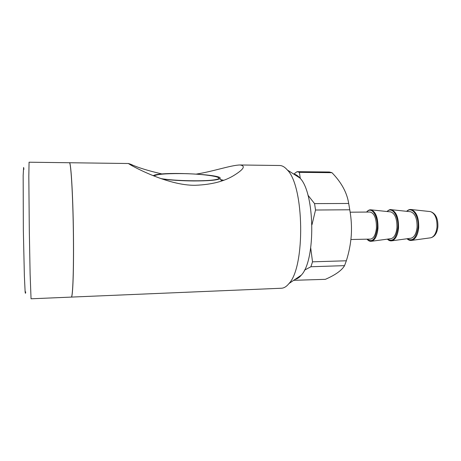 <?xml version="1.0" encoding="UTF-8"?>
<svg xmlns="http://www.w3.org/2000/svg" width="461" height="461" viewBox="0 0 461 461"><rect width="100%" height="100%" fill="white"/><g stroke="black" fill="none" stroke-linecap="round" stroke-linejoin="round"><path stroke-width="0.69" d="M293.703 280.317L325.374 279.331C335.424 274.94 341.82 270.377 344.551 265.64L310.91 266.746L304.444 270.169M307.913 195.136L314.558 203.612L348.695 203.474L349.761 209.778L315.531 210.02L311.999 224.686M314.558 203.612L315.531 210.02M310.714 247.955L312.523 261.825L346.344 260.782L344.551 265.64M312.523 261.825L310.91 266.746M410.319 211.714L410.682 211.755C415.131 213.42 417.263 218.629 417.072 227.388C416.323 233.629 414.324 237.231 411.068 238.204L410.705 238.251M293.761 174.091L297.057 171.676L329.385 172.011L331.96 172.685L299.385 172.351L300.295 178.493M348.695 203.474C347.029 192.721 341.451 182.458 331.96 172.685M346.344 260.782C348.994 252.403 350.642 243.938 351.282 235.392C351.812 226.939 351.305 218.405 349.761 209.778M73.46 243.483C73.293 201.734 71.034 160.866 69.334 162.739L29.066 162.209L28.818 176.304L29.308 230.512L30.115 274.036L31.048 298.791L71.282 297.097C72.608 297.737 73.645 275.275 73.46 243.483M153.115 175.658L154.654 175.047C166.415 171.406 226.074 174.69 219.782 178.712C217.171 180.199 208.516 180.948 193.816 180.966C181.455 180.845 170.835 180.176 161.961 178.966M390.455 211.876L390.807 211.91C395.071 213.576 397.123 218.837 396.956 227.705C396.235 234.021 394.316 237.663 391.193 238.619L390.847 238.665M220.594 179.594L223.545 180.263M297.057 171.676L299.385 172.351M196.444 174.062C213.091 171.509 231.082 165.107 240.106 164.98C245.678 165.827 243.892 169.141 234.753 174.915C225.072 181.156 212.054 184.602 195.689 185.264C167.274 186.048 128.291 164.11 128.492 163.511L130.872 164.312C137.683 167.516 148.079 170.737 162.076 173.976M160.808 178.563C174.258 181.006 206.764 181.576 215.639 179.594C227.82 177.393 204.223 173.682 180.17 173.59C164.894 173.543 156.181 174.35 154.037 176.027M23.926 169.285L23.615 167.441L23.159 175.445L23.35 230.598L24.37 275.949L25.125 291.709C25.349 293.772 25.539 293.824 25.701 291.871M350.158 212.198L370.062 212.037C374.407 213.184 376.533 218.514 376.441 228.028C375.675 234.874 373.681 238.562 370.454 239.098L350.913 239.507M71.443 296.993C72.717 296.567 73.691 274.312 73.518 243.471C73.351 201.757 71.086 160.918 69.386 162.791M240.106 164.98L279.614 165.499C282.23 165.528 284.806 167.026 287.347 169.988C304.231 186.256 305.401 266.775 288.995 283.527C286.54 286.563 284.005 288.131 281.394 288.24L71.334 297.091C72.659 297.737 73.702 275.275 73.518 243.483C73.357 201.734 71.086 160.866 69.386 162.739L69.363 162.739M293.657 174.022C295.778 174.35 297.858 175.681 299.898 178.015C314.961 192.456 315.946 260.269 301.304 275.136C299.333 277.528 297.293 278.922 295.184 279.314M386.958 211.507C388.807 209.87 390.277 209.265 391.36 209.703C396.327 211.639 398.713 217.771 398.523 228.103C397.682 235.462 395.446 239.697 391.81 240.815C390.248 241.086 388.767 240.527 387.361 239.138M387.165 211.53C392.144 206.084 399.019 216.267 397.849 228.028C396.178 238.539 392.749 242.232 387.563 239.109M390.807 211.91L371.099 209.841C375.848 211.772 378.135 217.967 377.962 228.431C377.167 235.888 375.029 240.164 371.56 241.259C369.935 241.541 368.414 240.844 366.991 239.173M430.004 211.553L430.39 211.593C435.005 213.27 437.212 218.428 437.011 227.077C436.227 233.237 434.147 236.804 430.77 237.79L430.384 237.841M411.685 240.394L430.77 237.79C434.763 236.677 437.126 233.059 437.864 226.927C438.18 218.468 435.691 213.357 430.39 211.593L411.241 209.542C416.427 211.484 418.911 217.569 418.697 227.792C417.816 235.064 415.482 239.265 411.685 240.394C410.054 240.677 408.498 240.129 407.023 238.752M406.844 211.345C412.071 205.958 419.256 216.048 418.023 227.717C416.266 238.135 412.676 241.806 407.242 238.723M366.766 212.06C371.48 205.813 378.435 216.1 377.288 228.356C375.594 239.328 372.217 242.93 367.158 239.167M410.682 211.755L391.36 209.703M411.068 238.204L391.81 240.815M219.782 178.712L221.793 180.902M391.193 238.619L371.56 241.259M132.497 166.012L130.872 164.312M299.898 178.015L287.347 169.988M301.304 275.136L288.995 283.527M406.625 211.322C408.06 209.899 409.599 209.306 411.241 209.542M366.599 212.06C367.97 210.349 369.474 209.611 371.099 209.841M128.492 163.511L69.386 162.739"/></g></svg>
